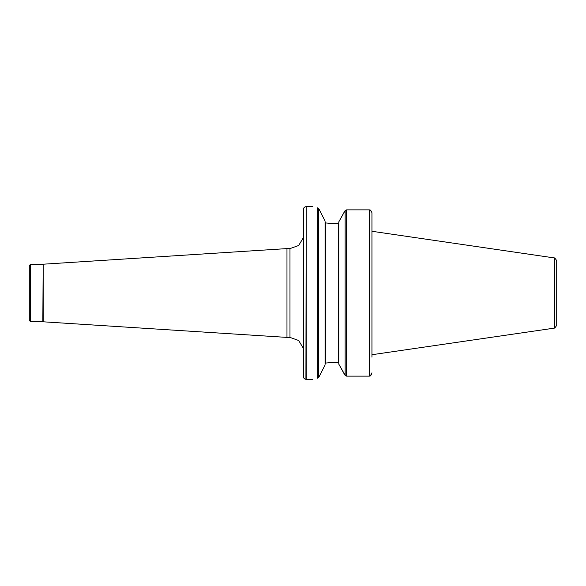 <?xml version="1.0" encoding="UTF-8"?>
<svg xmlns="http://www.w3.org/2000/svg" width="586" height="586" viewBox="0 0 586 586"><rect width="100%" height="100%" fill="white"/><g stroke="black" fill="none" stroke-linecap="round" stroke-linejoin="round"><path stroke-width="0.88" d="M554.817 258.001L556.7 260.602L556.7 325.398L554.817 327.999L554.817 258.001L371.949 231.28L371.949 213.165L371.949 357.145M370.733 210.433L371.795 212.191M371.868 212.476L370.301 210.059L369.407 209.869L369.407 376.131L370.301 375.941L371.949 372.835M371.495 374.549L370.301 375.941M369.407 209.869L346.575 209.869L344.715 211.158L338.774 221.911L345.227 210.433M346.575 209.869L346.575 376.131L345.147 375.458L346.575 376.131L369.407 376.131M345.396 375.729L338.774 364.089L344.715 374.842M338.774 221.911L338.774 364.089M338.774 362.785L338.232 362.207L338.774 362.785L338.232 362.207L338.774 362.785L338.232 362.207L336.445 362.207L325.618 363.049L336.445 362.207M336.445 223.793L325.618 222.951L336.445 223.793L338.232 223.793L338.774 223.215M325.069 363.701L325.618 363.049L325.069 363.701M325.618 222.951L325.069 222.299L325.618 222.951L325.069 222.299L325.618 222.951L325.618 363.049M318.703 208.682L318.703 377.318L317.275 378.248C311.276 379.684 311.276 379.684 317.275 378.248L317.275 207.788C311.261 206.309 311.261 206.309 317.275 207.788L319.077 209.224L325.069 221.01L325.069 364.99L319.165 376.6L325.069 364.99M305.921 206.675C304.383 206.946 303.548 207.854 303.416 209.407L303.416 376.593C303.548 378.146 304.383 379.054 305.921 379.325L306.192 206.653L306.192 379.347L312.734 379.347M312.931 206.704L306.192 206.653M554.546 257.906L554.546 328.094L371.949 354.72M318.703 377.318L319.165 376.6M303.416 237.616L298.655 245.497L289.982 248.596L289.982 337.404L298.655 340.503L303.416 348.384M289.982 248.596L286.972 248.596L286.972 337.404L289.982 337.404M43.181 321.795L43.181 264.205L42.829 321.78L286.972 337.404M42.829 264.22L30.67 264.22L30.67 321.78L42.829 321.78M30.67 321.78L29.3 320.41L29.3 265.59L30.67 264.22M338.232 223.793L338.232 362.207M369.678 209.913L369.678 376.087M345.147 210.542L345.147 375.458M43.181 264.205L286.972 248.596"/></g></svg>
